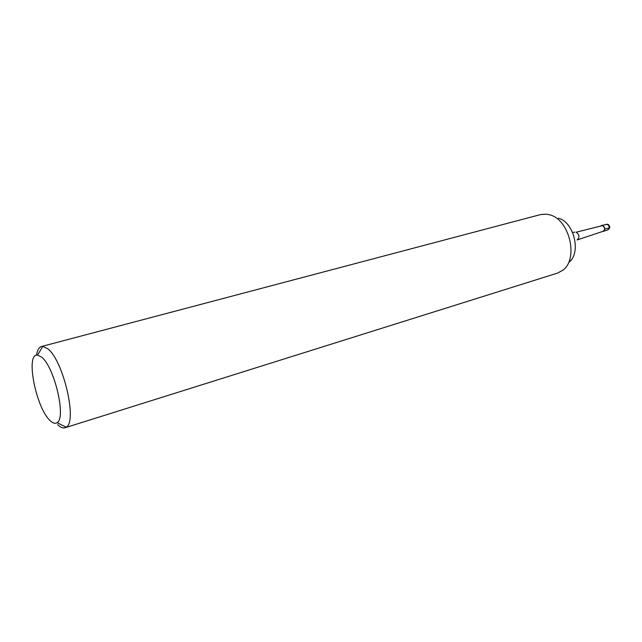 <?xml version="1.0" encoding="UTF-8"?>
<svg xmlns="http://www.w3.org/2000/svg" width="642" height="642" viewBox="0 0 642 642"><rect width="100%" height="100%" fill="white"/><g stroke="black" fill="none" stroke-linecap="round" stroke-linejoin="round"><path stroke-width="0.96" d="M602.645 225.462C605.213 227.453 605.446 229.419 603.319 231.369L602.661 231.449C605.446 229.98 605.438 227.982 602.645 225.462L601 225.711L602.645 225.462M65.011 427.773L557.545 273.091L562.825 270.226C578.739 259.079 569.679 219.781 549.961 214.893L546.623 214.171L540.628 214.564L41.521 346.503L42.789 346.375L47.733 348.767C63.293 360.186 77.674 422.059 66.15 427.203L65.011 427.773C62.892 428.383 60.436 427.355 57.66 424.675M568.708 262.442C581.491 253.389 574.293 222.172 558.444 218.208M36.546 355.154C37.348 350.139 39.01 347.258 41.521 346.503M50.124 420.59C35.96 408.063 25.174 352.98 37.565 355.074L41.642 357.145C54.442 366.871 66.439 418.159 57.098 422.637C55.204 423.937 52.877 423.255 50.124 420.59M602.549 225.607L576.187 232.203C579.501 234.836 579.806 237.42 577.118 239.956L603.199 231.272C605.229 229.403 605.013 227.517 602.549 225.607M609.242 227.79L604.804 229.162M608.159 224.467C610.446 226.409 610.341 228.207 607.838 229.868C609.836 228.03 609.627 226.185 607.204 224.323L601.65 225.414M607.621 224.283L606.225 224.291M607.838 229.868L603.368 231.353M37.565 355.074L42.789 346.375M57.098 422.637L66.15 427.203M574.855 232.147L572.632 232.492"/></g></svg>
